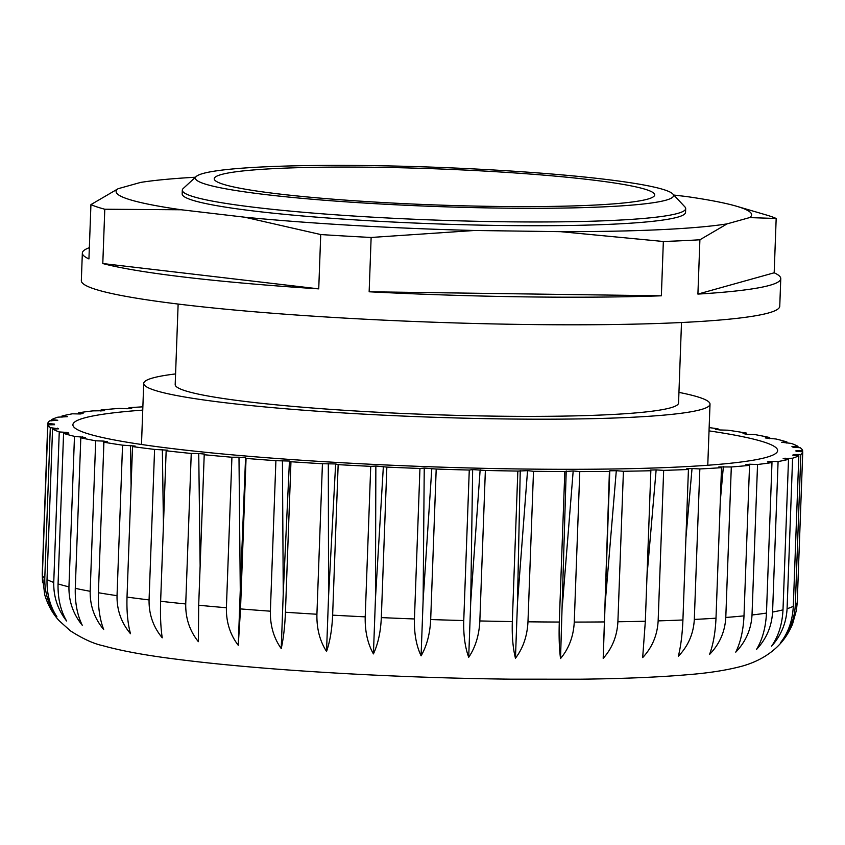 <?xml version="1.0" encoding="UTF-8"?>
<svg xmlns="http://www.w3.org/2000/svg" width="845" height="845" viewBox="0 0 845 845"><rect width="100%" height="100%" fill="white"/><g stroke="black" fill="none" stroke-linecap="round" stroke-linejoin="round"><path stroke-width="1.27" d="M672.81 193.97L684.894 206.888A251.852 20.639 -177.9 0 1 685.686 208.609A251.852 20.639 -177.9 0 1 677.584 213.447A251.852 20.639 -177.9 0 1 401.702 218.686A251.852 20.639 -177.9 0 1 182.309 190.157A251.852 20.639 -177.9 0 1 183.228 188.488L196.23 176.499A239.262 19.604 2.1 0 0 394.045 204.701A239.262 19.604 2.1 0 0 665.871 200.212A239.262 19.604 2.1 0 0 672.81 193.97A239.262 19.604 2.1 0 0 455.36 168.06A239.262 19.604 2.1 0 0 203.043 173.478A239.262 19.604 2.1 0 0 196.23 176.499M685.686 208.609L685.548 212.38A251.852 20.639 -177.9 0 1 677.447 217.218A251.852 20.639 -177.9 0 1 401.565 222.446A251.852 20.639 -177.9 0 1 182.171 193.917L182.309 190.157M221.316 174.535A220.376 18.062 2.1 0 0 214.229 178.77A220.376 18.062 2.1 0 0 406.202 203.729A220.376 18.062 2.1 0 0 647.597 199.156A220.376 18.062 2.1 0 0 654.685 194.92A220.376 18.062 2.1 0 0 462.711 169.951A220.376 18.062 2.1 0 0 221.316 174.535M774.178 272.798A349.45 28.635 -177.9 0 1 780.769 278.66A349.45 28.635 -177.9 0 1 769.541 285.378A349.45 28.635 -177.9 0 1 697.907 294.092L774.178 272.798L776.175 218.485L749.568 217.598A317.963 26.058 2.1 0 0 736.576 206.243A317.963 26.058 2.1 0 0 686.425 196.526L673.814 195.047M780.769 278.66L779.755 306.249A349.45 28.635 -177.9 0 1 768.527 312.967A349.45 28.635 -177.9 0 1 385.742 320.234A349.45 28.635 -177.9 0 1 81.331 280.646L82.345 253.056A349.45 28.635 -177.9 0 1 89.348 247.68M736.576 206.243L766.235 214.957A349.45 28.635 -177.9 0 1 776.175 218.485M178.137 304.052L175.19 384.559A251.852 20.639 2.1 0 0 394.573 413.089A251.852 20.639 2.1 0 0 670.455 407.85A251.852 20.639 2.1 0 0 678.556 403.012L681.503 322.515M678.947 392.386A283.339 23.216 -177.9 0 1 710.011 404.163A283.339 23.216 -177.9 0 1 700.906 409.614A283.339 23.216 -177.9 0 1 390.538 415.497A283.339 23.216 -177.9 0 1 143.724 383.398A283.339 23.216 -177.9 0 1 152.829 377.958A283.339 23.216 -177.9 0 1 175.57 373.923M142.742 410.11A352.597 28.888 2.1 0 0 84.236 417.99A352.597 28.888 2.1 0 0 72.902 424.76A352.597 28.888 2.1 0 0 380.049 464.708A352.597 28.888 2.1 0 0 766.288 457.377A352.597 28.888 2.1 0 0 777.622 450.596A352.597 28.888 2.1 0 0 709.029 430.876M788.512 459.353L783.146 458.666L792.599 458.201L787.086 608.706C786.283 623.04 781.107 635.535 771.569 646.203C778.456 636.306 782.269 624.191 782.998 609.847L788.512 459.353A377.778 30.959 -177.9 0 1 778.087 461.55L770.27 461.391L767.429 461.866L771.981 462.564A377.778 30.959 -177.9 0 1 757.543 464.486L749.589 464.232L745.86 464.644L749.526 465.352A377.778 30.959 -177.9 0 1 731.305 466.968L718.799 466.958L721.514 467.676A377.778 30.959 -177.9 0 1 699.84 468.943L692.034 468.521L686.721 468.774L688.432 469.471A377.778 30.959 -177.9 0 1 663.663 470.38L656.143 469.894L650.175 470.063L650.851 470.739A377.778 30.959 -177.9 0 1 623.42 471.267L616.301 470.707L609.773 470.792L609.414 471.425A377.778 30.959 -177.9 0 1 579.776 471.573L573.185 470.961L564.819 471.542A377.778 30.959 -177.9 0 1 533.501 471.299L527.544 470.644L517.837 471.077A377.778 30.959 -177.9 0 1 485.368 470.454L472.651 469.577L469.271 470.052A377.778 30.959 -177.9 0 1 436.2 469.038L424.243 468.067L419.954 468.457A377.778 30.959 -177.9 0 1 386.852 467.095L375.856 466.028L370.733 466.345A377.778 30.959 -177.9 0 1 338.158 464.644L335.634 463.937L322.431 463.736A377.778 30.959 -177.9 0 1 290.955 461.74L289.444 461.043L275.903 460.694A377.778 30.959 -177.9 0 1 246.053 458.412L245.568 457.747L238.987 457.198L231.921 457.24A377.778 30.959 -177.9 0 1 204.215 454.737L204.775 454.114L198.733 453.511L191.245 453.469A377.778 30.959 -177.9 0 1 166.159 450.776L167.754 450.195L154.582 449.413A377.778 30.959 -177.9 0 1 132.528 446.582L135.126 446.054L122.546 445.167A377.778 30.959 -177.9 0 1 103.914 442.231L107.473 441.777L103.65 441.101L95.686 440.784A377.778 30.959 -177.9 0 1 80.803 437.816L85.26 437.435L74.476 436.358A377.778 30.959 -177.9 0 1 63.576 433.39L68.857 433.094L66.85 432.418L59.256 431.943A377.778 30.959 -177.9 0 1 52.548 429.038L58.558 428.827L50.309 427.633A377.778 30.959 -177.9 0 1 47.89 424.834L54.534 424.718L54.481 424.095L47.764 423.493A377.778 30.959 -177.9 0 1 49.686 420.852L57.777 420.24L51.693 419.595A377.778 30.959 -177.9 0 1 57.914 417.155L67.378 416.691L62.002 416.015A377.778 30.959 -177.9 0 1 72.427 413.807L80.243 413.976L83.085 413.501L78.532 412.793A377.778 30.959 -177.9 0 1 92.982 410.871L104.664 410.723L100.999 410.005A377.778 30.959 -177.9 0 1 119.208 408.399L127.151 408.737L131.714 408.399L129 407.691A377.778 30.959 -177.9 0 1 142.868 406.836M47.89 424.834L42.366 575.339L44.711 594.743C47.806 604.893 52.57 613.512 59.002 620.568L70.262 630.74C82.609 638.704 93.51 643.7 102.984 645.728C121.437 650.882 145.636 655.34 175.591 659.089C208.092 663.283 246.286 666.948 290.152 670.117C362.072 675.218 435.439 678.239 510.243 679.169L579.469 679.211C622.406 678.715 658.413 677.215 687.471 674.722C708.258 673.106 726.151 670.338 741.16 666.409C755.567 662.512 767.513 656.047 777.009 647.027C783.495 640.901 788.67 633.264 792.525 624.138L796.465 610.079L797.236 602.369L802.75 451.864A377.778 30.959 -177.9 0 1 800.828 454.515L793.666 454.536L792.737 455.117L798.831 455.761A377.778 30.959 -177.9 0 1 792.599 458.201M800.828 454.515L795.314 605.009C794.522 619.343 789.6 631.902 780.526 642.686C788.29 632.747 792.547 620.6 793.307 606.266L798.831 455.761M102.794 263.545L318.734 288.863A349.45 28.635 -177.9 0 1 102.794 263.545L104.791 209.233A349.45 28.635 -177.9 0 1 90.933 204.606L88.936 258.919A349.45 28.635 -177.9 0 1 82.345 253.056M369.149 291.779L661.36 295.803A349.45 28.635 -177.9 0 1 369.149 291.779L371.135 237.466A349.45 28.635 -177.9 0 1 320.73 234.551L318.734 288.863M802.75 451.864L796.043 451.272L795.99 450.649L802.634 450.522A377.778 30.959 -177.9 0 0 800.215 447.723L793.001 447.185L791.955 446.53L797.976 446.329A377.778 30.959 -177.9 0 0 791.258 443.414L781.657 442.273L786.938 441.977A377.778 30.959 -177.9 0 0 776.048 439.009L765.253 437.932L769.721 437.552A377.778 30.959 -177.9 0 0 754.828 434.573L746.874 434.256L743.04 433.58L746.6 433.126A377.778 30.959 -177.9 0 0 727.967 430.2L720.035 429.968L715.388 429.302L717.986 428.785A377.778 30.959 -177.9 0 0 709.156 427.602M778.087 461.55L772.573 612.055C771.76 626.377 766.426 638.82 756.56 649.382C762.465 639.507 765.771 627.402 766.468 613.069L771.981 462.564M757.543 464.486L752.018 614.991C751.205 629.314 745.786 641.693 735.763 652.15C740.59 642.295 743.336 630.19 744.001 615.857L749.589 464.232M731.305 466.968L725.792 617.463C724.978 631.785 719.56 644.112 709.536 654.463C713.212 644.608 715.366 632.514 716 618.17L721.514 467.676M699.84 468.943L694.315 619.438C693.513 633.761 688.179 646.045 678.334 656.29C680.795 646.425 682.327 634.32 682.918 619.976L688.432 469.471M663.663 470.38L658.149 620.885C657.347 635.197 652.192 647.428 642.675 657.6L645.337 621.233L650.851 470.739M623.42 471.267L617.896 621.762C617.114 636.074 612.213 648.273 603.193 658.361L609.414 471.425M579.776 471.573L574.262 622.078C573.501 636.38 568.917 648.548 560.531 658.561C559.232 648.559 558.83 636.391 559.295 622.047L564.819 471.542M533.501 471.299L527.977 621.804C527.238 636.105 523.066 648.242 515.45 658.213C512.926 648.136 511.88 635.926 512.323 621.582L517.837 471.077M485.368 470.454L479.844 620.948C479.136 635.26 475.418 647.376 468.7 657.294C465.003 647.143 463.356 634.901 463.757 620.547L469.271 470.052M436.2 469.038L430.686 619.543C429.999 633.845 426.799 645.95 421.085 655.847C416.289 645.612 414.071 633.317 414.441 618.962L419.954 468.457M386.852 467.095L381.327 617.6C380.683 631.902 378.042 643.996 373.427 653.893C367.617 643.552 364.882 631.204 365.209 616.85L370.733 466.345M338.158 464.644L332.634 615.149C332.022 629.451 329.994 641.556 326.54 651.442C319.822 640.996 316.611 628.595 316.917 614.241L322.431 463.736M290.955 461.74L285.441 612.245C284.86 626.546 283.455 638.651 281.227 648.559C273.717 638.007 270.104 625.553 270.379 611.188L275.903 460.694M246.053 458.412L240.529 608.918L238.258 645.295C230.093 634.627 226.143 622.11 226.397 607.745L231.921 457.24M204.215 454.737L198.691 605.242L198.364 641.682C189.702 630.909 185.488 618.339 185.731 603.964L191.245 453.469M166.159 450.776L160.635 601.27C160.17 615.582 160.708 627.761 162.24 637.806C153.22 626.916 148.836 614.283 149.069 599.918L154.582 449.413M132.528 446.582L127.014 597.088C126.581 611.389 127.743 623.61 130.5 633.729C121.289 622.733 116.8 610.037 117.032 595.672L122.546 445.167M103.914 442.231L98.4 592.736C97.999 607.048 99.763 619.311 103.681 629.514C94.45 618.403 89.95 605.664 90.172 591.289L95.686 440.784M80.803 437.816L75.279 588.321C74.92 602.633 77.244 614.938 82.25 625.237C73.156 614.03 68.73 601.239 68.952 586.852L74.476 436.358M63.576 433.39L58.062 583.895C57.724 598.207 60.565 610.565 66.565 620.959C57.777 609.668 53.499 596.834 53.742 582.448L59.256 431.943M52.548 429.038L47.024 579.543C46.718 593.866 50.013 606.277 56.9 616.776C48.577 605.4 44.531 592.525 44.785 578.138L50.309 427.633M42.525 582.701L42.25 573.998L47.764 423.493M129 407.691L128.968 408.6M100.999 410.005L100.956 411.124M78.532 412.793L78.49 413.934M62.002 416.015L61.96 417.187M51.693 419.595L51.64 420.842M802.581 451.853L802.634 450.522M797.923 447.554L797.976 446.329M786.896 443.139L786.938 441.977M769.679 438.682L769.721 437.552M746.557 434.203L746.6 433.126M717.954 429.672L717.986 428.785M793.613 455.212L793.666 454.536M784.984 458.898L785.047 458.138M770.196 462.289L770.27 461.391M720.278 501.286L723.362 466.63M685.929 537.853L692.034 468.521M647.006 575.762L656.143 469.894M603.193 658.361L609.773 470.792M605.21 603.108L616.301 470.707M560.531 658.561L566.213 470.95M562.559 603.309L573.185 470.961M515.45 658.213L517.467 602.96L520.245 470.549M517.467 602.96L527.544 470.644M468.7 657.294L470.718 602.052L472.651 469.577M470.718 602.052L480.15 469.767M421.085 655.847L423.113 600.594L424.243 468.067M423.113 600.594L431.816 468.341M373.427 653.893L375.455 598.64L375.856 466.028M375.455 598.64L383.366 466.387M326.54 651.442L328.568 596.19L328.314 463.514M328.568 596.19L335.634 463.937M281.227 648.559L283.255 593.306L282.431 460.557M283.255 593.306L289.444 461.043M238.258 645.295L240.276 590.042L238.987 457.198M240.276 590.042L245.568 457.747M200.138 565.896L198.733 453.511M163.444 524.851L162.356 449.561M131.102 485.685L130.479 445.399M103.734 447.153L103.65 441.101M82.324 437.678L82.314 436.759M66.861 433.2L66.85 432.418M57.523 428.869L57.513 428.172M54.481 424.718L54.481 424.095M699.903 239.779A349.45 28.635 -177.9 0 1 663.346 241.49L560.552 231.667A317.963 26.058 2.1 0 0 727.122 223.862L699.903 239.779L697.907 294.092M663.346 241.49L661.36 295.803M320.73 234.551L244.839 217.218A317.963 26.058 2.1 0 0 474.552 230.484L560.552 231.667M90.933 204.606L118.152 188.699A317.963 26.058 2.1 0 0 181.295 209.771L244.839 217.218M181.295 209.771L104.791 209.233M474.552 230.484L371.135 237.466M727.122 223.862L749.568 217.598M195.427 177.228A317.963 26.058 2.1 0 0 140.597 182.425L118.152 188.699M795.314 605.009A377.778 30.959 2.1 0 0 797.236 602.369M787.086 608.706A377.778 30.959 2.1 0 0 793.307 606.266M772.573 612.055A377.778 30.959 2.1 0 0 782.998 609.847M752.018 614.991A377.778 30.959 2.1 0 0 766.468 613.069M725.792 617.463A377.778 30.959 2.1 0 0 744.001 615.857M694.315 619.438A377.778 30.959 2.1 0 0 716 618.17M658.149 620.885A377.778 30.959 2.1 0 0 682.918 619.976M617.896 621.762A377.778 30.959 2.1 0 0 645.337 621.233M574.262 622.078A377.778 30.959 2.1 0 0 603.89 621.931M527.977 621.804A377.778 30.959 2.1 0 0 559.295 622.047M479.844 620.948A377.778 30.959 2.1 0 0 512.323 621.582M430.686 619.543A377.778 30.959 2.1 0 0 463.757 620.547M381.327 617.6A377.778 30.959 2.1 0 0 414.441 618.962M332.634 615.149A377.778 30.959 2.1 0 0 365.209 616.85M285.441 612.245A377.778 30.959 2.1 0 0 316.917 614.241M240.529 608.918A377.778 30.959 2.1 0 0 270.379 611.188M198.691 605.242A377.778 30.959 2.1 0 0 226.397 607.745M160.635 601.27A377.778 30.959 2.1 0 0 185.731 603.964M127.014 597.088A377.778 30.959 2.1 0 0 149.069 599.918M98.4 592.736A377.778 30.959 2.1 0 0 117.032 595.672M75.279 588.321A377.778 30.959 2.1 0 0 90.172 591.289M58.062 583.895A377.778 30.959 2.1 0 0 68.952 586.852M47.024 579.543A377.778 30.959 2.1 0 0 53.742 582.448M42.366 575.339A377.778 30.959 2.1 0 0 44.785 578.138M707.772 465.246L710.011 404.163M141.485 444.481L143.724 383.398"/></g></svg>
